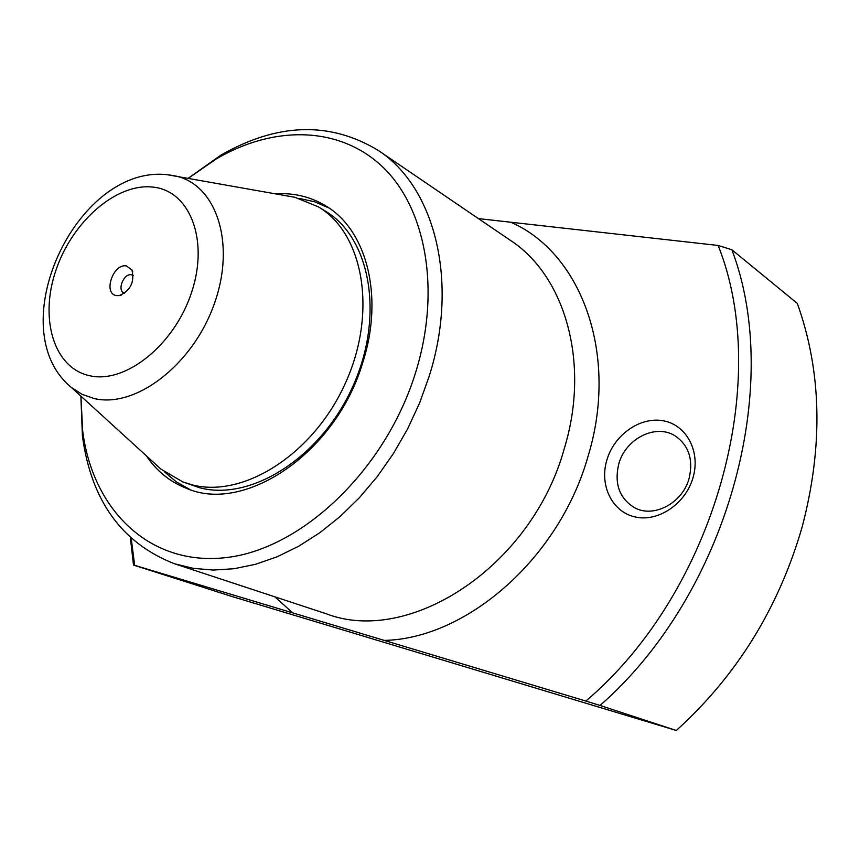 <?xml version="1.0" encoding="UTF-8"?>
<svg xmlns="http://www.w3.org/2000/svg" width="860" height="860" viewBox="0 0 860 860"><rect width="100%" height="100%" fill="white"/><g stroke="black" fill="none" stroke-linecap="round" stroke-linejoin="round"><path stroke-width="1.29" d="M131.225 538.467L134.665 565.332L133.494 565.074L130.365 537.683M367.844 637.475L676.293 730.473C736.676 675.874 778.601 608.128 802.079 527.234C823.375 446.233 821.773 371.617 797.295 303.387L731.86 249.744C784.126 386.721 727.27 594.367 600.043 705.447L585.853 701.05C714.896 591.712 772.656 381.442 718.143 245.465L478.44 218.601M80.947 396.17L82.603 430.172C92.127 508.926 148.683 566.041 224.998 557.71C301.032 549.916 385.731 470.151 415.81 371.896C441.148 289.938 425.872 208.055 382.646 166.894C339.216 125.689 273.673 125.281 216.322 158.896L188.34 178.289M188.222 178.267L220.902 155.144C277.479 122.754 329.939 121.185 378.271 150.435C434.644 186.856 459.337 281.252 429.183 376.282L419.615 402.953L407.64 428.839L393.439 453.521L377.271 476.601L359.394 497.704L340.108 516.527L319.748 532.781L298.635 546.261L277.113 556.796L255.517 564.3L234.167 568.718L213.377 570.051L193.414 568.374L174.537 563.773C121.905 543.262 91.192 500.703 82.42 436.095L80.861 396.094M693.053 477.526C685.689 503.842 658.115 522.342 635.174 516.967C612.105 511.969 599.237 485.341 606.827 460.164C614.083 434.923 640.066 416.476 663.135 420.766C686.301 424.679 700.76 451.274 693.053 477.526M618.749 464.067C614.126 483.739 619.372 498.273 634.465 507.669C653.557 518.472 682.668 503.154 689.139 478.278C693.461 459.498 688.785 445.362 675.1 435.869C655.664 423.292 625.381 438.804 618.749 464.067M134.665 565.332L585.853 701.05M369.123 637.83L232.555 596.689L133.494 565.074M275.447 193.822C293.787 192.694 310.524 196.693 325.66 205.83C366.629 229.77 384.183 296.238 362.802 362.372C336.378 452.457 245.003 514.162 186.426 488.308C169.968 481.869 156.595 471.033 146.318 455.789M369.23 637.926L368.273 637.593M676.293 730.473L600.043 705.447M718.143 245.465L731.86 249.744M190.135 489.619L176.461 481.987L164.41 471.839M299.183 198.402L314.577 201.777L328.961 207.98M133.311 275.49L131.494 274.781C123.797 273.072 116.809 290.175 124.001 293.11L124.517 293.325M286.864 195.865L294.948 197.305L318.394 206.862C363.64 233.554 377.69 312.61 345.269 383.431C313.33 454.445 243.1 498.66 191.737 484.739L182.825 481.912L160.96 469.141L154.897 463.615M126.463 265.955L131.935 269.986C134.773 281.983 130.559 290.529 119.314 295.593L116.562 295.603C102.727 293.991 113.047 263.16 126.463 265.955M292.637 612.847L274.824 596.818M378.271 150.435L510.388 240.349C565.095 275.899 590.519 362.974 564.278 448.63C531.673 566.772 409.306 645.806 326.316 613.793L174.537 563.773M512.108 222.837C581.596 253.947 619.092 354.976 588.025 456.38C559.451 558.162 466.636 638.711 384.269 640.41M182.825 481.912L199.466 487.706C250.776 501.638 320.78 457.703 352.546 387.054C384.796 316.598 370.66 237.865 325.467 211.195L318.394 206.862M168.71 174.859L175.666 176.031C216.677 184.76 236.177 243.982 214.032 304.548C192.447 365.242 135.343 408.565 94.127 398.524L82.087 394.331L71.444 387.505L160.96 469.141M89.816 375.755C53.804 368.22 39.227 318.673 55.943 270.244C72.165 221.719 116.251 182.922 152.779 187.082C189.523 190.458 209.206 239.424 191.705 292.013C174.752 344.709 125.56 384.076 89.816 375.755M216.322 158.896L220.902 155.144M82.603 430.172L82.42 436.095M132.752 271.953L131.935 269.986M121.378 295.034L119.314 295.593M294.948 197.305L167.044 174.677C75.852 164.679 -0.032 328.982 71.444 387.505"/></g></svg>
